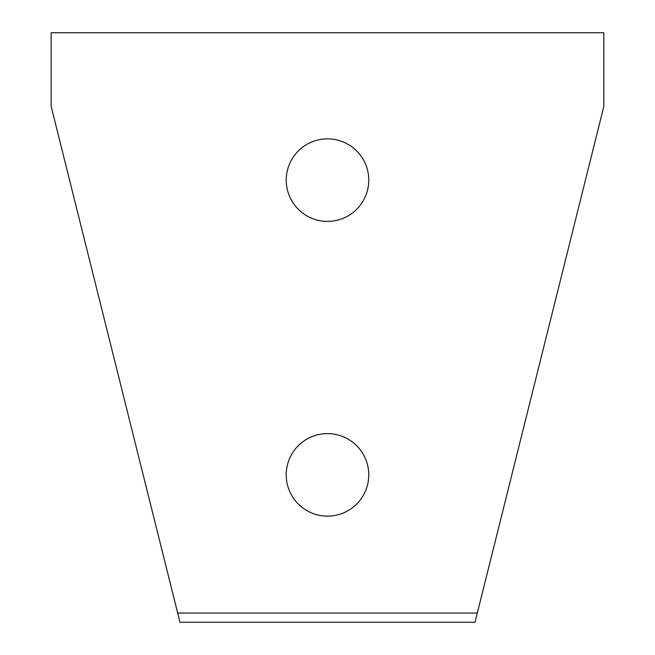 <?xml version="1.0" encoding="UTF-8"?>
<svg xmlns="http://www.w3.org/2000/svg" width="655" height="655" viewBox="0 0 655 655"><rect width="100%" height="100%" fill="white"/><g stroke="black" fill="none" stroke-linecap="round" stroke-linejoin="round"><path stroke-width="0.98" d="M286.235 474.875A41.265 41.265 0 0 1 327.5 433.61A41.265 41.265 0 0 1 368.765 474.875A41.265 41.265 0 0 1 327.5 516.14A41.265 41.265 0 0 1 286.235 474.875M286.235 180.125A41.265 41.265 0 0 1 327.5 138.86A41.265 41.265 0 0 1 368.765 180.125A41.265 41.265 0 0 1 327.5 221.39A41.265 41.265 0 0 1 286.235 180.125M177.677 613.039L179.978 622.25L475.022 622.25L603.828 106.438L603.828 32.75L51.172 32.75L51.172 106.438L177.677 613.039L477.323 613.039"/></g></svg>
